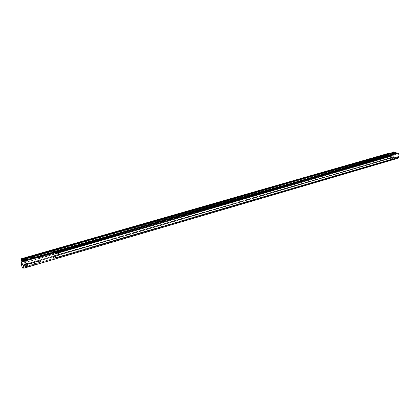 <?xml version="1.0" encoding="UTF-8"?>
<svg xmlns="http://www.w3.org/2000/svg" width="420" height="420" viewBox="0 0 420 420"><rect width="100%" height="100%" fill="white"/><g stroke="black" fill="none" stroke-linecap="round" stroke-linejoin="round"><path stroke-width="0.32" stroke-dasharray="2.1 1.58" d="M55.629 257.602L55.708 257.98L391.65 159.442L391.655 159.133L55.629 257.602L56.054 258.736L24.203 267.85L22.312 267.682L24.197 267.845L23.83 267.157L28.366 266.243L28.135 265.687L31.789 264.616L31.442 263.482L31.951 264.311L32.309 264.206L32.623 265.598L32.256 264.999L34.655 264.296L34.403 263.576L34.755 263.471L34.944 263.902L39.275 262.631L39.47 262.988L41.228 262.469L40.793 261.019L39.029 261.534L39.207 261.812L40.971 261.298L40.793 261.019M59.12 257.014L55.745 257.759M58.139 252.304L58.979 256.814M55.708 257.98L54.086 255.696L52.936 250.252L54.894 253.25L58.002 252.116M54.59 252.278L54.758 253.06M24.281 267.865L24.035 267.446L22.186 267.466M24.224 267.881L32.219 265.487L31.951 264.311M52.416 252.504L54.196 251.78L52.374 252.31M34.403 263.576L34.199 262.678L34.713 263.498L35.07 263.398L35.333 264.574L55.902 258.531L54.584 252.278M41.034 262.111L51.938 258.914L52.143 259.266L53.876 258.757L53.666 258.41L55.519 257.985L54.401 256.221L22.943 265.666L21.829 261.723M22.932 265.661L54.437 256.463L54.038 255.848L22.628 265.13L21.152 258.809M53.666 258.41L55.44 257.686L54.401 256.221L388.909 158.592L388.122 158.545L387.907 157.243L53.739 254.436L388.091 157.306L388.117 154.654L53.057 251.207L52.752 249.737L53.057 251.207L22.36 260.053L23.126 263.335L53.739 254.436L54.038 255.848L53.613 254.205L23.047 263.204L22.286 259.917L52.962 251.081L53.613 254.205L52.962 251.081L388.117 154.654L388.138 153.447M391.734 155.101L393.225 154.959L392.201 155.258L391.734 155.101L391.745 154.46L390.779 154.539L54.233 251.979L391.115 154.45M50.631 252.767L51.056 254.173L52.794 253.67L52.605 253.402L50.867 253.906M39.727 256.2L39.921 257.077L38.152 257.586L38.33 257.864L40.099 257.35L39.921 257.077M39.837 256.168L40.099 257.35M39.716 256.174L50.788 252.971M37.9 256.442L38.152 257.586M38.068 256.683L38.33 257.864M30.424 258.599L26.754 259.707M26.807 259.933L27.011 260.815L25.211 261.334L25.379 261.613L27.179 261.093L27.011 260.815M26.906 259.906L27.179 261.093M26.801 259.906L30.429 258.647M24.948 260.18L25.211 261.334M22.932 265.613L23.83 267.157M22.643 261.487L24.035 267.446M53.708 258.521L391.088 159.569L392.18 159.947L391.041 159.49L55.482 257.88L391.046 159.332L388.909 158.592L54.443 256.415L27.484 264.08L27.279 263.177L24.019 264.127L24.486 264.925L27.752 263.97L27.279 263.177M27.484 264.08L27.962 264.873L24.696 265.829L24.019 264.127M24.229 265.031L22.89 265.419M23.782 266.963L28.135 265.687L27.925 264.784L26.135 265.309L26.303 265.592L28.093 265.067L27.925 264.784M26.387 266.406L26.135 265.309M28.177 265.881L31.836 264.81L32.219 265.487M53.876 258.757L53.44 257.324L51.707 257.828L51.896 258.101L53.629 257.591M39.275 262.631L53.629 258.216L53.44 257.324M35.333 264.574L34.944 263.902M41.228 262.469L40.971 261.298M34.902 263.702L39.228 262.437L39.029 261.534M39.47 262.988L39.207 261.812M22.428 261.166L25.09 260.4M33.6 257.938L38.052 256.651M30.839 259.145L30.539 259.523L30.476 258.841M30.833 258.741L33.243 258.043L33.133 257.549L30.723 258.242M33.269 257.764L33.243 258.043M23.352 260.048L23.562 260.957L26.838 260.012L26.366 259.224L23.1 260.169L23.562 260.957M22.89 259.261L23.1 260.169M26.633 259.103L26.838 260.012M30.539 259.523L31.049 260.337L30.781 259.161M52.421 252.536L52.605 253.402M31.138 259.056L31.405 260.237L30.896 259.418M31.405 260.237L31.049 260.337M33.101 257.817L33.821 259.534L33.553 258.358M33.6 258.347L33.306 258.72M33.91 258.258L34.172 259.434L33.658 258.62M34.172 259.434L33.821 259.534M52.547 252.499L52.794 253.67M50.804 252.998L51.056 254.173M25.106 260.426L25.379 261.613M51.938 258.914L51.707 257.828M31.647 264.385L34.545 263.807M32.004 264.28L31.799 263.377L31.442 263.482M32.146 264.511L33.143 265.713M32.309 264.206L31.799 263.377M34.713 263.498L35.028 264.894L32.676 265.608M34.477 265.319L34.655 264.296L34.976 264.931M34.755 263.471L34.55 262.574L34.199 262.678M35.07 263.398L34.55 262.574M34.351 265.12L33.023 265.514M52.143 259.266L51.896 258.101M28.366 266.243L28.093 265.067M26.575 266.774L26.303 265.592M27.962 264.873L27.752 263.97M24.696 265.829L24.486 264.925M396.354 158.293L396.37 157.432L395.351 157.731L395.336 158.592L396.354 158.293L395.934 158.146L396.653 157.689L394.506 156.959L388.878 158.802L388.122 158.545L388.091 157.306L393.141 155.836L393.225 153.242L388.117 154.654L388.127 153.489L21.173 258.815M21.236 258.841L22.622 265.104M393.141 155.836L387.907 157.243L387.886 154.639L22.286 259.917L393.178 153.195M22.37 259.943L23.126 263.335M48.626 253.197L39.931 255.707L40.278 257.26L48.956 254.746L48.626 253.197L48.956 254.746M50.285 252.714L49.208 253.029L49.539 254.578L50.615 254.263L50.285 252.714L50.615 254.263M36.713 257.465L36.346 257.04C35.248 257.108 34.991 257.539 35.579 258.321L36.713 257.465M39.343 255.875L38.246 256.19L38.593 257.749L39.685 257.434L39.343 255.875L39.685 257.434M49.066 254.903L40.278 257.26M40.383 257.418L39.931 255.707M40.037 255.864L48.73 253.355M50.726 254.42L49.539 254.578M49.649 254.735L49.208 253.029M49.313 253.181L50.395 252.872M36.813 257.623L35.684 258.478C35.096 257.696 35.354 257.271 36.451 257.197L36.813 257.623M39.79 257.591L38.593 257.749M38.698 257.906L38.246 256.19M38.351 256.352L39.449 256.032M22.36 260.053L23.047 263.177M27.3 263.56L27.584 264.794L26.985 265.577L26.738 264.852L27.662 264.925L27.164 265.855L27.662 264.925L27.379 263.692L25.347 264.595L24.47 264.537L24.953 263.933L26.429 263.503L27.379 263.692M26.822 264.164L27.132 265.519L25.657 265.949L24.759 265.776L25.268 265.283L25.515 266.007L24.68 265.639L24.392 264.406M24.47 264.537L25.116 266.201L26.985 265.577L25.515 266.007L25.694 266.285L25.347 264.595M26.029 258.274L25.153 257.901M26.072 258.274L26.387 259.602L25.51 259.55L25.2 258.19L23.163 259.067M25.715 259.366L25.904 260.201L26.46 259.875L26.339 259.187M23.672 258.332L24.035 259.975L25.51 259.55M23.42 260.027L23.552 260.573L24.423 260.631L24.229 259.796M24.035 259.975L23.473 260.442L23.378 260.038M25.904 260.201L24.423 260.631M48.337 253.36L40.079 255.953L40.567 257.093L48.636 254.756L48.337 253.36L40.362 255.853L40.409 257.124L48.746 254.914L48.447 253.517M38.493 261.293L38.168 261.387L38.546 261.97L38.871 261.875L38.173 261.387L38.546 261.975L38.871 261.875L38.493 261.293M38.682 261.581L39.491 261.66L39.17 261.676L39.128 261.103L38.682 261.581L39.491 261.655L39.17 261.676L39.134 261.109L38.682 261.587M38.22 262.064L38.546 261.97L38.22 262.07M40.22 261.135L40.215 261.45C38.703 262.458 37.679 262.547 37.149 261.723C38.178 260.878 39.202 260.678 40.22 261.135L40.215 261.445C38.703 262.453 37.679 262.542 37.149 261.723C38.178 260.873 39.202 260.678 40.22 261.13M391.655 159.133L392.18 159.311M55.529 257.728L391.65 159.442M55.471 257.455L391.277 159.316M54.206 255.68L388.679 158.198L391.282 159.091M54.264 255.948L388.679 158.198M54.086 255.696L388.679 158.419M53.771 254.21L388.322 157.07L388.311 158.293M53.66 254.053L388.322 157.07M53.141 251.596L388.112 154.97L388.091 156.991M53.251 251.753L388.112 154.97M52.936 250.252L388.358 153.82L388.343 155.048M53.114 250.504L388.358 153.82M53.167 250.772L388.726 153.946M54.432 252.525L391.33 155.043L388.726 154.166M54.374 252.252L391.33 155.043M54.553 252.504L391.335 154.822M54.637 252.887L391.703 155.258L391.708 154.948M389.981 155.915L391.949 155.347L391.886 159.206L389.933 159.778L389.981 155.915L392.228 155.442L391.703 155.258M22.943 265.666L388.878 158.802L54.437 256.463L54.075 255.959L393.713 156.917L393.75 151.841M392.159 158.666L392.149 159.527L393.173 159.227L393.183 158.366L391.692 158.508L391.729 159.38L391.088 159.569L393.32 158.666L394.133 159.164L395.409 158.791L393.781 158.015L392.506 158.387L392.516 157.752L393.787 157.379L395.419 157.93L394.144 158.309L394.133 159.164M393.225 153.242L392.942 153.179L393.01 155.699L392.942 153.179L387.886 154.639L393.194 153.195M23.1 263.062L393.194 155.762M396.401 152.917L396.737 152.822M397.588 153.079L397.877 153.337L397.288 153.143L397.215 157.941L397.798 158.141L397.504 158.041L398.669 156.434L398.706 154.182L398.26 153.248M396.695 157.925L397.504 158.041M394.501 157.117L393.713 156.917M395.419 157.93L395.409 158.791M393.787 157.379L393.781 158.015M394.144 158.309L392.516 157.752M392.506 158.387L393.32 158.666M393.173 159.227L392.705 158.844L392.716 158.209L393.183 158.366M391.692 158.508L392.716 158.209M391.729 159.38L392.149 159.527M395.351 157.731L394.884 157.573L396.37 157.432M395.903 157.274L395.892 157.909L396.653 157.689M395.934 158.146L394.874 158.209L395.336 158.592M394.884 157.573L394.595 158.287M397.504 158.198L393.829 159.112L394.128 159.374L395.776 158.545L393.839 159.117M391.681 159.301L391.041 159.49L388.909 158.592L394.506 156.959M392.569 153.715L392.558 154.35L393.834 153.983L393.839 153.531M394.118 153.436L395.12 153.547M393.834 153.983L395.472 154.528L395.483 153.667M395.472 154.528L394.191 154.901L392.558 154.35M394.191 154.901L394.207 154.035M393.398 153.788L393.062 153.878M391.755 154.261L392.102 154.355M392.758 154.802L392.768 154.234M393.241 154.098L393.225 154.959M392.201 155.258L392.212 154.392M394.931 154.177L396.422 154.035L394.931 154.177L394.942 153.536L395.304 153.431M395.95 153.878L395.96 153.31M396.433 153.174L396.422 154.035M395.399 154.329L395.414 153.468M395.078 153.358L394.658 153.615M395.96 153.242L396.727 153.022M392.768 154.166L393.382 153.988M391.745 154.303L391.13 154.439M389.991 155.915L389.949 159.784L391.897 159.212L392.191 159.311L391.897 159.212L391.892 159.847L393.834 159.275M397.215 157.941L398.375 156.334L398.412 154.088L397.966 153.153M397.572 153.074L397.877 153.258L397.582 153.237M393.734 151.877L388.154 153.436M393.907 154.145L394.196 154.403M396.144 153.841L395.85 153.584M393.902 154.303L395.85 153.741M392.228 155.442L391.955 154.707M392.18 159.947L391.892 159.847M394.989 153.195L393.435 153.778M393.829 154.03L395.325 154.528L394.202 154.854L392.705 154.355L393.829 154.03L393.781 153.725M394.202 154.854L395.325 154.492L395.157 153.762M394.128 159.296L393.829 159.338L394.149 158.298L393.829 159.338L392.658 157.994L393.776 157.668L394.957 159.012M392.705 158.051L393.855 159.369L394.952 159.007L395.272 157.967L394.202 158.471M395.272 157.93L393.781 157.421L392.658 157.752L394.154 158.261L395.272 157.967M390.164 159.878L59.052 256.851L58.07 252.137L390.022 155.935L389.981 159.815M390.212 155.999L58.181 252.294M23.378 268.128L23.137 267.708M25.767 258.101L23.184 258.846M23.163 258.972L25.436 258.321M50.636 252.809L39.674 255.974M37.905 256.484L33.553 257.743M24.953 260.227L22.386 260.967M26.429 266.522L23.867 267.272M31.873 264.92L28.219 265.997M39.312 262.741L34.981 264.012M51.975 259.024L41.071 262.227M22.68 264.994L393.671 156.839M24.953 263.933L25.268 265.283L26.738 264.852L26.429 263.503M394.637 158.529L394.916 158.445M392.753 159.08L393.362 158.902M394.59 158.45L394.874 158.366M395.887 158.067L396.648 157.847M395.966 153.079L396.727 152.859M394.663 153.458L394.942 153.379M398.412 154.088L398.706 154.182M398.375 156.334L398.669 156.434M397.635 158.004L397.341 157.904M392.768 154.004L393.382 153.825M394.475 157.164L388.878 158.802L394.454 157.164M392.705 159.002L393.32 158.823M395.036 153.248L393.829 153.783M395.147 153.762L395.278 154.319M392.758 154.025L393.089 153.872L392.758 154.019M394.254 154.613L394.112 154.004M394.002 153.967L394.202 154.817M394.879 159.07L393.724 157.757M395.22 158.172L394.973 158.97L395.246 158.135M22.706 268.097L22.465 267.677M27.373 263.834L27.668 265.12L27.164 265.855L25.694 266.285L25.116 266.201L24.397 264.269M26.46 259.875L26.303 259.198M23.179 258.888L23.478 260.305M395.309 154.35L395.173 153.757M392.679 158.046L394.128 159.316"/><path stroke-width="0.63" d="M54.584 252.278L54.201 251.738L54.731 252.472L22.843 261.702L21.982 262.164L21.262 263.219L22.292 267.608L22.706 268.097L24.329 268.065L56.054 258.736L55.886 257.959L59.12 257.014L58.144 252.315L54.899 253.255L392.238 155.447L392.249 154.807L392.238 155.442L390.28 156.014L392.238 155.447L392.249 154.807L397.882 153.174L399 154.282L398.963 156.534L397.798 158.298L392.18 159.947L392.191 159.311L392.18 159.947L397.798 158.298L398.963 156.534L399 154.282L398.339 153.274L396.737 152.822M391.115 154.45L392.249 154.807L54.731 252.472L54.899 253.255L54.59 252.278L22.843 261.702M22.89 261.901L22.722 261.492M30.781 259.161L21.856 261.944L21.137 263.004L22.307 267.677L21.142 263.009L21.861 261.954L22.764 261.692L21.74 261.744L21.021 262.805L22.186 267.466M50.788 252.971L391.151 154.439L392.249 154.807L394.202 154.24L392.249 154.807M392.102 154.355L54.191 251.727L52.369 252.257L52.547 252.499L39.669 255.922L39.837 256.168L38.068 256.683L37.905 256.431L33.553 257.691L33.91 258.258L54.584 252.268M23.184 258.846L21.457 259.34L21.147 258.82L52.752 249.737L53.12 250.236L52.752 249.737L388.175 153.436L390.779 154.539L388.957 153.925L394.569 152.313L396.401 152.917M26.003 258.153L53.12 250.236L54.08 251.764L53.198 250.541L26.161 258.321L26.355 259.182M21.457 259.34L23.163 258.972M39.727 256.2L39.669 255.922M33.269 257.764L37.91 256.442M30.776 259.151L30.429 258.594L26.749 259.654L26.906 259.906L25.106 260.426L24.948 260.18M26.807 259.933L26.749 259.654L30.434 258.599M26.161 258.321L26.633 259.103L23.352 260.048L22.89 259.261L21.541 259.649L22.428 261.166L24.959 260.18M22.717 261.487L22.386 260.92L24.948 260.174M39.716 256.174L38.052 256.651M26.801 259.906L25.09 260.4M30.335 258.615L30.692 258.51L30.839 259.145M31.274 257.812L32.734 257.618L31.274 257.812L30.692 258.51M32.613 257.423L33.5 258.132L32.734 257.618M31.395 258.006L31.085 258.83L33.553 258.358M30.723 258.242L31.138 259.056M33.458 257.712L33.6 258.347M34.976 264.931L32.676 265.608M21.173 258.815L21.829 261.723M26.177 258.494L25.342 258.116L25.589 258.841L26.177 258.494M25.153 257.901L26.072 258.274M23.163 259.067L23.725 258.31L25.342 258.116L23.861 258.541L23.263 259.334L24.108 259.266L23.672 258.332M56.054 258.736L55.892 257.969L392.191 159.316L390.238 159.884L390.269 156.014L390.201 159.868L392.191 159.311L392.18 159.947L56.054 258.736M388.138 153.447L388.957 153.767L53.198 250.541L394.569 152.313M393.75 151.841L394.574 152.15M393.062 153.878L392.569 153.715L394.118 153.436M395.12 153.547L395.483 153.667L394.207 154.035L393.398 153.788M393.414 153.778L393.944 153.484L394.002 153.967M391.13 154.434L391.755 154.261M395.304 153.431L396.013 153.032L396.433 153.174L395.078 153.358M397.966 153.153L397.572 153.074M388.154 153.436L21.152 258.809M396.144 153.678L394.202 154.24M398.26 153.248L397.866 153.174M395.173 153.757L394.989 153.195M59.157 256.972L390.212 159.831L59.105 256.919M59.152 256.93L58.202 252.373L390.254 156.083L390.212 159.831M21.982 262.164L21.74 261.744M21.262 263.219L21.021 262.805M22.292 267.608L22.045 267.183M394.527 152.072L25.767 258.101M25.436 258.321L25.946 258.174M39.679 255.927L50.642 252.761M24.229 259.796L24.108 259.266L25.589 258.841L25.715 259.366M26.339 259.187L26.187 258.536M23.378 260.038L23.184 259.203L23.42 260.027M393.944 153.484L394.963 153.19L393.944 153.484M394.112 154.004L394.007 153.541L395.026 153.248L395.147 153.762M395.157 153.762L395.036 153.248M394.128 159.316L394.989 158.965L394.128 159.296M23.179 258.888L23.683 258.274L25.163 257.849L25.73 257.922L26.155 258.578M26.303 259.198L26.161 258.578M397.751 153.079L398.044 153.179M390.185 159.878L59.152 256.982"/></g></svg>
